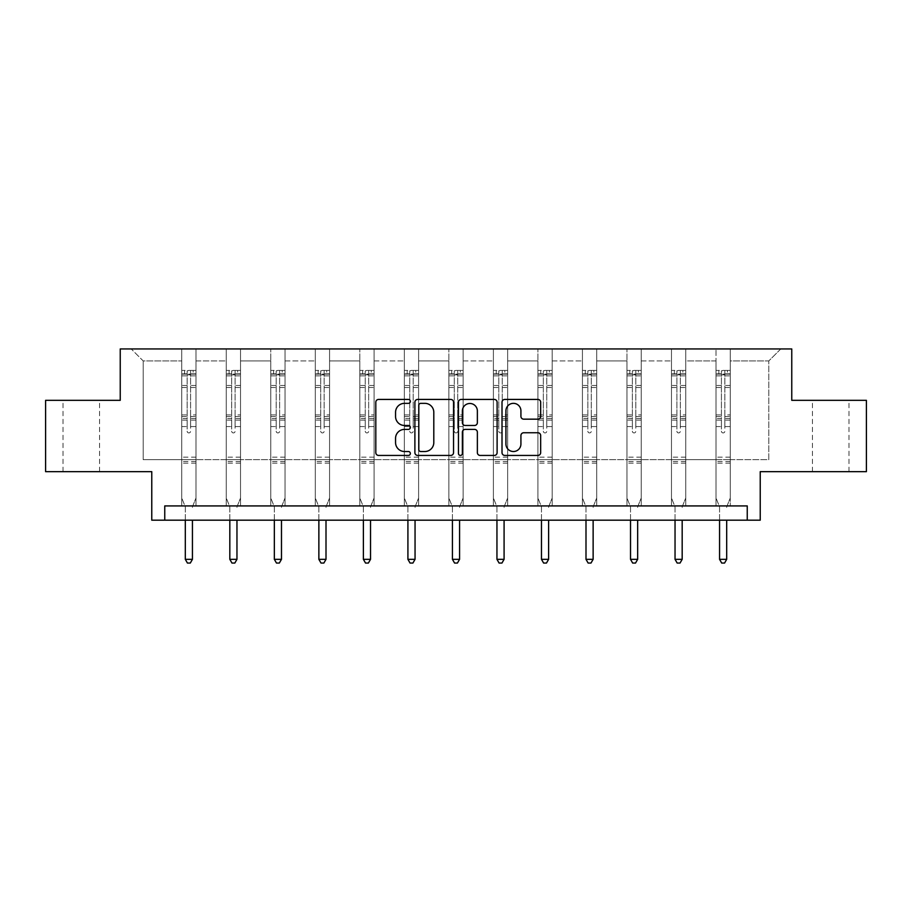 <?xml version="1.0" encoding="UTF-8"?>
<svg xmlns="http://www.w3.org/2000/svg" width="912" height="912" viewBox="0 0 912 912"><rect width="100%" height="100%" fill="white"/><g stroke="black" fill="none" stroke-linecap="round" stroke-linejoin="round"><path stroke-width="0.68" stroke-dasharray="4.56 3.42" d="M410.343 401.383A1.961 1.961 0 0 0 408.382 399.422L378.617 399.422A2.804 2.804 0 0 0 375.812 402.215L375.812 452.648A2.804 2.804 0 0 0 378.617 455.441L408.382 455.441A1.961 1.961 0 0 0 410.343 453.481A1.961 1.961 0 0 0 408.382 451.52L404.529 451.52A8.96 8.96 0 0 1 395.557 442.559L395.557 438.353A8.96 8.96 0 0 1 404.529 429.392L408.382 429.392A1.961 1.961 0 0 0 410.343 427.432A1.961 1.961 0 0 0 408.382 425.471L404.529 425.471A8.96 8.96 0 0 1 395.557 416.51L395.557 412.304A8.96 8.96 0 0 1 404.529 403.343L408.382 403.343A1.961 1.961 0 0 0 410.343 401.383M830.729 400.322L812.455 400.322L830.729 400.322M830.729 471.664L812.455 471.664L830.729 471.664M81.271 400.322L99.545 400.322L81.271 400.322M81.271 471.664L99.545 471.664L81.271 471.664M747.247 520.182L747.247 505.921L747.247 520.182L760.232 520.182L760.232 471.664L866.4 471.664L866.4 400.322L791.764 400.322L791.764 348.943L120.236 348.943L120.236 400.322L45.6 400.322L45.6 471.664L151.768 471.664L151.768 520.182L164.753 520.182L164.753 505.921L747.247 505.921L164.753 505.921L747.247 505.921L747.247 520.182L164.753 520.182L164.753 505.921L164.753 520.182M730.261 459.682L730.261 360.935L768.793 360.935L780.786 348.943L730.261 348.943L780.786 348.943L768.793 360.935L730.261 360.935L730.261 348.943L730.261 505.921L716 505.921L730.261 505.921L716 505.921L730.261 505.921L730.261 348.943L685.744 348.943L730.261 348.943L730.261 459.682L768.793 459.682L768.793 360.935L768.793 459.682L730.261 459.682L730.261 505.921L730.261 459.682L685.744 459.682L716 459.682L716 360.935L716 459.682L730.261 459.682M671.471 348.943L685.744 348.943L685.744 505.921L671.471 505.921L685.744 505.921L671.471 505.921L685.744 505.921L685.744 348.943L641.227 348.943L671.471 348.943L671.471 505.921L671.471 348.943L671.471 459.682L641.227 459.682L671.471 459.682L671.471 360.935L641.227 360.935L641.227 459.682L641.227 348.943L641.227 505.921L626.954 505.921L641.227 505.921L626.954 505.921L641.227 505.921L641.227 348.943L596.699 348.943L641.227 348.943L641.227 360.935L671.471 360.935L671.471 348.943M582.426 348.943L596.699 348.943L596.699 505.921L582.426 505.921L596.699 505.921L582.426 505.921L596.699 505.921L596.699 348.943L552.182 348.943L582.426 348.943L582.426 505.921L582.426 348.943L582.426 459.682L552.182 459.682L582.426 459.682L582.426 360.935L552.182 360.935L552.182 459.682L552.182 348.943L552.182 505.921L537.909 505.921L552.182 505.921L537.909 505.921L552.182 505.921L552.182 348.943L507.653 348.943L552.182 348.943L552.182 360.935L582.426 360.935L582.426 348.943M493.392 348.943L507.653 348.943L507.653 505.921L493.392 505.921L507.653 505.921L493.392 505.921L507.653 505.921L507.653 348.943L463.136 348.943L493.392 348.943L493.392 505.921L493.392 348.943L493.392 459.682L463.136 459.682L493.392 459.682L493.392 360.935L463.136 360.935L463.136 459.682L463.136 348.943L463.136 505.921L448.864 505.921L463.136 505.921L448.864 505.921L463.136 505.921L463.136 348.943L418.608 348.943L463.136 348.943L463.136 360.935L493.392 360.935L493.392 348.943M404.347 348.943L418.608 348.943L418.608 505.921L404.347 505.921L418.608 505.921L404.347 505.921L418.608 505.921L418.608 348.943L374.091 348.943L404.347 348.943L404.347 505.921L404.347 348.943L404.347 459.682L374.091 459.682L404.347 459.682L404.347 360.935L374.091 360.935L374.091 459.682L374.091 348.943L374.091 505.921L359.818 505.921L374.091 505.921L359.818 505.921L374.091 505.921L374.091 348.943L329.574 348.943L374.091 348.943L374.091 360.935L404.347 360.935L404.347 348.943M315.301 348.943L329.574 348.943L329.574 505.921L315.301 505.921L329.574 505.921L315.301 505.921L329.574 505.921L329.574 348.943L285.046 348.943L315.301 348.943L315.301 505.921L315.301 348.943L315.301 459.682L285.046 459.682L315.301 459.682L315.301 360.935L285.046 360.935L285.046 459.682L285.046 348.943L285.046 505.921L270.773 505.921L285.046 505.921L270.773 505.921L285.046 505.921L285.046 348.943L240.529 348.943L285.046 348.943L285.046 360.935L315.301 360.935L315.301 348.943M226.256 348.943L240.529 348.943L240.529 505.921L226.256 505.921L240.529 505.921L226.256 505.921L240.529 505.921L240.529 348.943L196 348.943L226.256 348.943L226.256 505.921L226.256 348.943L226.256 459.682L196 459.682L226.256 459.682L226.256 360.935L196 360.935L196 459.682L196 348.943L196 505.921L181.739 505.921L196 505.921L181.739 505.921L196 505.921L196 348.943L131.214 348.943L196 348.943L196 360.935L226.256 360.935L226.256 348.943M716 360.935L685.744 360.935L685.744 459.682L685.744 348.943L685.744 360.935L716 360.935L716 348.943L716 505.921L716 360.935M626.954 360.935L626.954 459.682L596.699 459.682L626.954 459.682L626.954 360.935L596.699 360.935L596.699 459.682L596.699 348.943L596.699 360.935L626.954 360.935L626.954 348.943L626.954 505.921L626.954 360.935M537.909 360.935L537.909 459.682L507.653 459.682L537.909 459.682L537.909 360.935L507.653 360.935L507.653 459.682L507.653 348.943L507.653 360.935L537.909 360.935L537.909 348.943L537.909 505.921L537.909 360.935M448.864 360.935L448.864 459.682L418.608 459.682L448.864 459.682L448.864 360.935L418.608 360.935L418.608 459.682L418.608 348.943L418.608 360.935L448.864 360.935L448.864 348.943L448.864 505.921L448.864 360.935M359.818 360.935L359.818 459.682L329.574 459.682L359.818 459.682L359.818 360.935L329.574 360.935L329.574 459.682L329.574 348.943L329.574 360.935L359.818 360.935L359.818 348.943L359.818 505.921L359.818 360.935M270.773 360.935L270.773 459.682L240.529 459.682L270.773 459.682L270.773 360.935L240.529 360.935L240.529 459.682L240.529 348.943L240.529 360.935L270.773 360.935L270.773 348.943L270.773 505.921L270.773 360.935M181.739 360.935L181.739 459.682L143.207 459.682L143.207 360.935L181.739 360.935L143.207 360.935L131.214 348.943L143.207 360.935L143.207 459.682L181.739 459.682L181.739 348.943L181.739 505.921L181.739 360.935M671.471 459.682L685.744 459.682L685.744 505.921L685.744 459.682L671.471 459.682L671.471 505.921L671.471 459.682M626.954 459.682L641.227 459.682L641.227 505.921L641.227 459.682L626.954 459.682L626.954 505.921L626.954 459.682M582.426 459.682L596.699 459.682L596.699 505.921L596.699 459.682L582.426 459.682L582.426 505.921L582.426 459.682M537.909 459.682L552.182 459.682L552.182 505.921L552.182 459.682L537.909 459.682L537.909 505.921L537.909 459.682M493.392 459.682L507.653 459.682L507.653 505.921L507.653 459.682L493.392 459.682L493.392 505.921L493.392 459.682M448.864 459.682L463.136 459.682L463.136 505.921L463.136 459.682L448.864 459.682L448.864 505.921L448.864 459.682M404.347 459.682L418.608 459.682L418.608 505.921L418.608 459.682L404.347 459.682L404.347 505.921L404.347 459.682M359.818 459.682L374.091 459.682L374.091 505.921L374.091 459.682L359.818 459.682L359.818 505.921L359.818 459.682M315.301 459.682L329.574 459.682L329.574 505.921L329.574 459.682L315.301 459.682L315.301 505.921L315.301 459.682M270.773 459.682L285.046 459.682L285.046 505.921L285.046 459.682L270.773 459.682L270.773 505.921L270.773 459.682M226.256 459.682L240.529 459.682L240.529 505.921L240.529 459.682L226.256 459.682L226.256 505.921L226.256 459.682M181.739 459.682L196 459.682L196 505.921L196 459.682L181.739 459.682L181.739 505.921L181.739 459.682M716 459.682L716 505.921L716 459.682M453.549 452.648L453.549 402.215A2.804 2.804 0 0 0 450.745 399.422L417.696 399.422A2.804 2.804 0 0 0 414.892 402.215L414.892 452.648A2.804 2.804 0 0 0 417.696 455.441L450.745 455.441A2.804 2.804 0 0 0 453.549 452.648M420.774 403.343A1.961 1.961 0 0 0 418.813 405.304L418.813 449.559A1.961 1.961 0 0 0 420.774 451.52L424.832 451.52A8.96 8.96 0 0 0 433.804 442.559L433.804 412.304A8.96 8.96 0 0 0 424.832 403.343L420.774 403.343M461.255 399.422L494.304 399.422A2.804 2.804 0 0 1 497.108 402.215L497.108 452.648A2.804 2.804 0 0 1 494.304 455.441L480.157 455.441A2.804 2.804 0 0 1 477.364 452.648L477.364 432.197A2.804 2.804 0 0 0 474.559 429.392L465.177 429.392A2.804 2.804 0 0 0 462.373 432.197L462.373 453.481A1.961 1.961 0 0 1 460.412 455.441A1.961 1.961 0 0 1 458.451 453.481L458.451 402.215A2.804 2.804 0 0 1 461.255 399.422M477.364 410.97A7.49 7.49 0 0 0 469.862 403.48A7.49 7.49 0 0 0 462.373 410.97L462.373 422.666A2.804 2.804 0 0 0 465.177 425.471L474.559 425.471A2.804 2.804 0 0 0 477.364 422.666L477.364 410.97M523.727 419.167L537.875 419.167A2.804 2.804 0 0 0 540.668 416.362L540.668 402.215A2.804 2.804 0 0 0 537.875 399.422L504.815 399.422A2.804 2.804 0 0 0 502.01 402.215L502.01 452.648A2.804 2.804 0 0 0 504.815 455.441L537.875 455.441A2.804 2.804 0 0 0 540.668 452.648L540.668 435.56A2.804 2.804 0 0 0 537.875 432.755L523.727 432.755A2.804 2.804 0 0 0 520.923 435.56L520.923 444.03A7.49 7.49 0 0 1 513.433 451.52A7.49 7.49 0 0 1 505.932 444.03L505.932 410.833A7.49 7.49 0 0 1 513.433 403.343A7.49 7.49 0 0 1 520.923 410.833L520.923 416.362A2.804 2.804 0 0 0 523.727 419.167M187.154 431.194A1.71 1.71 149.4 0 0 188.864 432.915A1.71 1.71 -30.6 0 1 187.154 431.194L187.154 426.577L187.154 431.194M195.932 370.409L193.15 370.409L193.15 374.125L196 374.125L196 370.409L181.739 370.409L181.739 497.986L181.739 426.577L187.154 426.577L187.154 418.494L181.739 418.494M181.739 370.409L181.739 426.577L187.154 426.577L187.154 374.866L190.585 374.866L190.585 414.914L196 414.914L196 497.986L196 426.577L190.585 426.577L190.585 431.194A1.71 1.71 -30.6 0 1 188.864 432.915A1.71 1.71 149.4 0 0 190.585 431.194L190.585 414.914M196 374.125L196 414.914M196 370.409L196 426.577L190.585 426.577L190.585 370.762L187.154 370.762L187.154 418.494M193.15 370.409L181.807 370.409M193.15 374.125L184.589 374.125L184.589 370.409M181.739 374.125L195.932 374.125M181.807 374.125L184.589 374.125M192.637 506.331L196 497.986L192.637 506.331A2.85 2.85 -30.6 0 0 192.432 507.403A2.85 2.85 -30.6 0 1 192.637 506.331M185.307 520.182L185.307 507.403A2.85 2.85 -30.6 0 0 185.09 506.331L181.739 497.986L185.09 506.331A2.85 2.85 -30.6 0 1 185.307 507.403L185.307 559.341L192.432 559.341L192.432 520.182M196 463.159L181.739 463.159M185.307 559.341L187.439 563.057L190.3 563.057L192.432 559.341M187.154 374.866L187.154 370.762M190.585 374.866L190.585 370.762M231.682 431.194A1.71 1.71 149.4 0 0 233.392 432.915A1.71 1.71 -30.6 0 1 231.682 431.194L231.682 426.577L231.682 431.194M240.449 370.409L237.667 370.409L237.667 374.125L240.529 374.125L240.529 370.409L226.256 370.409L226.256 497.986L226.256 426.577L231.682 426.577L231.682 418.494L226.256 418.494M226.256 370.409L226.256 426.577L231.682 426.577L231.682 374.866L235.102 374.866L235.102 414.914L240.529 414.914L240.529 497.986L240.529 426.577L235.102 426.577L235.102 431.194A1.71 1.71 -30.6 0 1 233.392 432.915A1.71 1.71 149.4 0 0 235.102 431.194L235.102 414.914M240.529 374.125L240.529 414.914M240.529 370.409L240.529 426.577L235.102 426.577L235.102 370.762L231.682 370.762L231.682 418.494M237.667 370.409L226.324 370.409M237.667 374.125L229.106 374.125L229.106 370.409M226.256 374.125L240.449 374.125M226.324 374.125L229.106 374.125M237.166 506.331L240.529 497.986L237.166 506.331A2.85 2.85 -30.6 0 0 236.96 507.403A2.85 2.85 -30.6 0 1 237.166 506.331M229.824 520.182L229.824 507.403A2.85 2.85 -30.6 0 0 229.619 506.331L226.256 497.986L229.619 506.331A2.85 2.85 -30.6 0 1 229.824 507.403L229.824 559.341L236.96 559.341L236.96 520.182M240.529 463.159L226.256 463.159M229.824 559.341L231.967 563.057L234.817 563.057L236.96 559.341M231.682 374.866L231.682 370.762M235.102 374.866L235.102 370.762M276.199 431.194A1.71 1.71 149.4 0 0 277.909 432.915A1.71 1.71 -30.6 0 1 276.199 431.194L276.199 426.577L276.199 431.194M284.977 370.409L282.196 370.409L282.196 374.125L285.046 374.125L285.046 370.409L270.773 370.409L270.773 497.986L270.773 426.577L276.199 426.577L276.199 418.494L270.773 418.494M270.773 370.409L270.773 426.577L276.199 426.577L276.199 374.866L279.631 374.866L279.631 414.914L285.046 414.914L285.046 497.986L285.046 426.577L279.631 426.577L279.631 431.194A1.71 1.71 -30.6 0 1 277.909 432.915A1.71 1.71 149.4 0 0 279.631 431.194L279.631 414.914M285.046 374.125L285.046 414.914M285.046 370.409L285.046 426.577L279.631 426.577L279.631 370.762L276.199 370.762L276.199 418.494M282.196 370.409L270.853 370.409M282.196 374.125L273.634 374.125L273.634 370.409M270.773 374.125L284.977 374.125M270.853 374.125L273.634 374.125M281.683 506.331L285.046 497.986L281.683 506.331A2.85 2.85 -30.6 0 0 281.477 507.403A2.85 2.85 -30.6 0 1 281.683 506.331M274.341 520.182L274.341 507.403A2.85 2.85 -30.6 0 0 274.136 506.331L270.773 497.986L274.136 506.331A2.85 2.85 -30.6 0 1 274.341 507.403L274.341 559.341L281.477 559.341L281.477 520.182M285.046 463.159L270.773 463.159M274.341 559.341L276.484 563.057L279.334 563.057L281.477 559.341M276.199 374.866L276.199 370.762M279.631 374.866L279.631 370.762M320.728 431.194A1.71 1.71 149.4 0 0 322.438 432.915A1.71 1.71 -30.6 0 1 320.728 431.194L320.728 426.577L320.728 431.194M329.494 370.409L326.713 370.409L326.713 374.125L329.574 374.125L329.574 370.409L315.301 370.409L315.301 497.986L315.301 426.577L320.728 426.577L320.728 418.494L315.301 418.494M315.301 370.409L315.301 426.577L320.728 426.577L320.728 374.866L324.148 374.866L324.148 414.914L329.574 414.914L329.574 497.986L329.574 426.577L324.148 426.577L324.148 431.194A1.71 1.71 -30.6 0 1 322.438 432.915A1.71 1.71 149.4 0 0 324.148 431.194L324.148 414.914M329.574 374.125L329.574 414.914M329.574 370.409L329.574 426.577L324.148 426.577L324.148 370.762L320.728 370.762L320.728 418.494M326.713 370.409L315.37 370.409M326.713 374.125L318.151 374.125L318.151 370.409M315.301 374.125L329.494 374.125M315.37 374.125L318.151 374.125M326.211 506.331L329.574 497.986L326.211 506.331A2.85 2.85 -30.6 0 0 326.006 507.403A2.85 2.85 -30.6 0 1 326.211 506.331M318.869 520.182L318.869 507.403A2.85 2.85 -30.6 0 0 318.664 506.331L315.301 497.986L318.664 506.331A2.85 2.85 -30.6 0 1 318.869 507.403L318.869 559.341L326.006 559.341L326.006 520.182M329.574 463.159L315.301 463.159M318.869 559.341L321.013 563.057L323.863 563.057L326.006 559.341M320.728 374.866L320.728 370.762M324.148 374.866L324.148 370.762M365.245 431.194A1.71 1.71 149.4 0 0 366.955 432.915A1.71 1.71 -30.6 0 1 365.245 431.194L365.245 426.577L365.245 431.194M374.023 370.409L371.241 370.409L371.241 374.125L374.091 374.125L374.091 370.409L359.818 370.409L359.818 497.986L359.818 426.577L365.245 426.577L365.245 418.494L359.818 418.494M359.818 370.409L359.818 426.577L365.245 426.577L365.245 374.866L368.665 374.866L368.665 414.914L374.091 414.914L374.091 497.986L374.091 426.577L368.665 426.577L368.665 431.194A1.71 1.71 -30.6 0 1 366.955 432.915A1.71 1.71 149.4 0 0 368.665 431.194L368.665 414.914M374.091 374.125L374.091 414.914M374.091 370.409L374.091 426.577L368.665 426.577L368.665 370.762L365.245 370.762L365.245 418.494M371.241 370.409L359.898 370.409M371.241 374.125L362.68 374.125L362.68 370.409M359.818 374.125L374.023 374.125M359.898 374.125L362.68 374.125M370.728 506.331L374.091 497.986L370.728 506.331A2.85 2.85 -30.6 0 0 370.523 507.403A2.85 2.85 -30.6 0 1 370.728 506.331M363.386 520.182L363.386 507.403A2.85 2.85 -30.6 0 0 363.181 506.331L359.818 497.986L363.181 506.331A2.85 2.85 -30.6 0 1 363.386 507.403L363.386 559.341L370.523 559.341L370.523 520.182M374.091 463.159L359.818 463.159M363.386 559.341L365.53 563.057L368.38 563.057L370.523 559.341M365.245 374.866L365.245 370.762M368.665 374.866L368.665 370.762M409.762 431.194A1.71 1.71 149.4 0 0 411.483 432.915A1.71 1.71 -30.6 0 1 409.762 431.194L409.762 426.577L409.762 431.194M418.54 370.409L415.758 370.409L415.758 374.125L418.608 374.125L418.608 370.409L404.347 370.409L404.347 497.986L404.347 426.577L409.762 426.577L409.762 418.494L404.347 418.494M404.347 370.409L404.347 426.577L409.762 426.577L409.762 374.866L413.193 374.866L413.193 414.914L418.608 414.914L418.608 497.986L418.608 426.577L413.193 426.577L413.193 431.194A1.71 1.71 -30.6 0 1 411.483 432.915A1.71 1.71 149.4 0 0 413.193 431.194L413.193 414.914M418.608 374.125L418.608 414.914M418.608 370.409L418.608 426.577L413.193 426.577L413.193 370.762L409.762 370.762L409.762 418.494M415.758 370.409L404.415 370.409M415.758 374.125L407.197 374.125L407.197 370.409M404.347 374.125L418.54 374.125M404.415 374.125L407.197 374.125M415.256 506.331L418.608 497.986L415.256 506.331A2.85 2.85 -30.6 0 0 415.051 507.403A2.85 2.85 -30.6 0 1 415.256 506.331M407.915 520.182L407.915 507.403A2.85 2.85 -30.6 0 0 407.71 506.331L404.347 497.986L407.71 506.331A2.85 2.85 -30.6 0 1 407.915 507.403L407.915 559.341L415.051 559.341L415.051 520.182M418.608 463.159L404.347 463.159M407.915 559.341L410.047 563.057L412.908 563.057L415.051 559.341M409.762 374.866L409.762 370.762M413.193 374.866L413.193 370.762M454.29 431.194A1.71 1.71 149.4 0 0 456 432.915A1.71 1.71 -30.6 0 1 454.29 431.194L454.29 426.577L454.29 431.194M463.068 370.409L460.286 370.409L460.286 374.125L463.136 374.125L463.136 370.409L448.864 370.409L448.864 497.986L448.864 426.577L454.29 426.577L454.29 418.494L448.864 418.494M448.864 370.409L448.864 426.577L454.29 426.577L454.29 374.866L457.71 374.866L457.71 414.914L463.136 414.914L463.136 497.986L463.136 426.577L457.71 426.577L457.71 431.194A1.71 1.71 -30.6 0 1 456 432.915A1.71 1.71 149.4 0 0 457.71 431.194L457.71 414.914M463.136 374.125L463.136 414.914M463.136 370.409L463.136 426.577L457.71 426.577L457.71 370.762L454.29 370.762L454.29 418.494M460.286 370.409L448.932 370.409M460.286 374.125L451.714 374.125L451.714 370.409M448.864 374.125L463.068 374.125M448.932 374.125L451.714 374.125M459.773 506.331L463.136 497.986L459.773 506.331A2.85 2.85 -30.6 0 0 459.568 507.403A2.85 2.85 -30.6 0 1 459.773 506.331M452.432 520.182L452.432 507.403A2.85 2.85 -30.6 0 0 452.227 506.331L448.864 497.986L452.227 506.331A2.85 2.85 -30.6 0 1 452.432 507.403L452.432 559.341L459.568 559.341L459.568 520.182M463.136 463.159L448.864 463.159M452.432 559.341L454.575 563.057L457.425 563.057L459.568 559.341M454.29 374.866L454.29 370.762M457.71 374.866L457.71 370.762M498.807 431.194A1.71 1.71 149.4 0 0 500.517 432.915A1.71 1.71 -30.6 0 1 498.807 431.194L498.807 426.577L498.807 431.194M507.585 370.409L504.803 370.409L504.803 374.125L507.653 374.125L507.653 370.409L493.392 370.409L493.392 497.986L493.392 426.577L498.807 426.577L498.807 418.494L493.392 418.494M493.392 370.409L493.392 426.577L498.807 426.577L498.807 374.866L502.238 374.866L502.238 414.914L507.653 414.914L507.653 497.986L507.653 426.577L502.238 426.577L502.238 431.194A1.71 1.71 -30.6 0 1 500.517 432.915A1.71 1.71 149.4 0 0 502.238 431.194L502.238 414.914M507.653 374.125L507.653 414.914M507.653 370.409L507.653 426.577L502.238 426.577L502.238 370.762L498.807 370.762L498.807 418.494M504.803 370.409L493.46 370.409M504.803 374.125L496.242 374.125L496.242 370.409M493.392 374.125L507.585 374.125M493.46 374.125L496.242 374.125M504.29 506.331L507.653 497.986L504.29 506.331A2.85 2.85 -30.6 0 0 504.085 507.403A2.85 2.85 -30.6 0 1 504.29 506.331M496.949 520.182L496.949 507.403A2.85 2.85 -30.6 0 0 496.744 506.331L493.392 497.986L496.744 506.331A2.85 2.85 -30.6 0 1 496.949 507.403L496.949 559.341L504.085 559.341L504.085 520.182M507.653 463.159L493.392 463.159M496.949 559.341L499.092 563.057L501.953 563.057L504.085 559.341M498.807 374.866L498.807 370.762M502.238 374.866L502.238 370.762M543.335 431.194A1.71 1.71 149.4 0 0 545.045 432.915A1.71 1.71 -30.6 0 1 543.335 431.194L543.335 426.577L543.335 431.194M552.102 370.409L549.32 370.409L549.32 374.125L552.182 374.125L552.182 370.409L537.909 370.409L537.909 497.986L537.909 426.577L543.335 426.577L543.335 418.494L537.909 418.494M537.909 370.409L537.909 426.577L543.335 426.577L543.335 374.866L546.755 374.866L546.755 414.914L552.182 414.914L552.182 497.986L552.182 426.577L546.755 426.577L546.755 431.194A1.71 1.71 -30.6 0 1 545.045 432.915A1.71 1.71 149.4 0 0 546.755 431.194L546.755 414.914M552.182 374.125L552.182 414.914M552.182 370.409L552.182 426.577L546.755 426.577L546.755 370.762L543.335 370.762L543.335 418.494M549.32 370.409L537.977 370.409M549.32 374.125L540.759 374.125L540.759 370.409M537.909 374.125L552.102 374.125M537.977 374.125L540.759 374.125M548.819 506.331L552.182 497.986L548.819 506.331A2.85 2.85 -30.6 0 0 548.614 507.403A2.85 2.85 -30.6 0 1 548.819 506.331M541.477 520.182L541.477 507.403A2.85 2.85 -30.6 0 0 541.272 506.331L537.909 497.986L541.272 506.331A2.85 2.85 -30.6 0 1 541.477 507.403L541.477 559.341L548.614 559.341L548.614 520.182M552.182 463.159L537.909 463.159M541.477 559.341L543.62 563.057L546.47 563.057L548.614 559.341M543.335 374.866L543.335 370.762M546.755 374.866L546.755 370.762M587.852 431.194A1.71 1.71 149.4 0 0 589.562 432.915A1.71 1.71 -30.6 0 1 587.852 431.194L587.852 426.577L587.852 431.194M596.63 370.409L593.849 370.409L593.849 374.125L596.699 374.125L596.699 370.409L582.426 370.409L582.426 497.986L582.426 426.577L587.852 426.577L587.852 418.494L582.426 418.494M582.426 370.409L582.426 426.577L587.852 426.577L587.852 374.866L591.272 374.866L591.272 414.914L596.699 414.914L596.699 497.986L596.699 426.577L591.272 426.577L591.272 431.194A1.71 1.71 -30.6 0 1 589.562 432.915A1.71 1.71 149.4 0 0 591.272 431.194L591.272 414.914M596.699 374.125L596.699 414.914M596.699 370.409L596.699 426.577L591.272 426.577L591.272 370.762L587.852 370.762L587.852 418.494M593.849 370.409L582.506 370.409M593.849 374.125L585.287 374.125L585.287 370.409M582.426 374.125L596.63 374.125M582.506 374.125L585.287 374.125M593.336 506.331L596.699 497.986L593.336 506.331A2.85 2.85 -30.6 0 0 593.131 507.403A2.85 2.85 -30.6 0 1 593.336 506.331M585.994 520.182L585.994 507.403A2.85 2.85 -30.6 0 0 585.789 506.331L582.426 497.986L585.789 506.331A2.85 2.85 -30.6 0 1 585.994 507.403L585.994 559.341L593.131 559.341L593.131 520.182M596.699 463.159L582.426 463.159M585.994 559.341L588.137 563.057L590.987 563.057L593.131 559.341M587.852 374.866L587.852 370.762M591.272 374.866L591.272 370.762M632.369 431.194A1.71 1.71 149.4 0 0 634.091 432.915A1.71 1.71 -30.6 0 1 632.369 431.194L632.369 426.577L632.369 431.194M641.147 370.409L638.366 370.409L638.366 374.125L641.227 374.125L641.227 370.409L626.954 370.409L626.954 497.986L626.954 426.577L632.369 426.577L632.369 418.494L626.954 418.494M626.954 370.409L626.954 426.577L632.369 426.577L632.369 374.866L635.801 374.866L635.801 414.914L641.227 414.914L641.227 497.986L641.227 426.577L635.801 426.577L635.801 431.194A1.71 1.71 -30.6 0 1 634.091 432.915A1.71 1.71 149.4 0 0 635.801 431.194L635.801 414.914M641.227 374.125L641.227 414.914M641.227 370.409L641.227 426.577L635.801 426.577L635.801 370.762L632.369 370.762L632.369 418.494M638.366 370.409L627.023 370.409M638.366 374.125L629.804 374.125L629.804 370.409M626.954 374.125L641.147 374.125M627.023 374.125L629.804 374.125M637.864 506.331L641.227 497.986L637.864 506.331A2.85 2.85 -30.6 0 0 637.659 507.403A2.85 2.85 -30.6 0 1 637.864 506.331M630.523 520.182L630.523 507.403A2.85 2.85 -30.6 0 0 630.317 506.331L626.954 497.986L630.317 506.331A2.85 2.85 -30.6 0 1 630.523 507.403L630.523 559.341L637.659 559.341L637.659 520.182M641.227 463.159L626.954 463.159M630.523 559.341L632.666 563.057L635.516 563.057L637.659 559.341M632.369 374.866L632.369 370.762M635.801 374.866L635.801 370.762M676.898 431.194A1.71 1.71 149.4 0 0 678.608 432.915A1.71 1.71 -30.6 0 1 676.898 431.194L676.898 426.577L676.898 431.194M685.676 370.409L682.894 370.409L682.894 374.125L685.744 374.125L685.744 370.409L671.471 370.409L671.471 497.986L671.471 426.577L676.898 426.577L676.898 418.494L671.471 418.494M671.471 370.409L671.471 426.577L676.898 426.577L676.898 374.866L680.318 374.866L680.318 414.914L685.744 414.914L685.744 497.986L685.744 426.577L680.318 426.577L680.318 431.194A1.71 1.71 -30.6 0 1 678.608 432.915A1.71 1.71 149.4 0 0 680.318 431.194L680.318 414.914M685.744 374.125L685.744 414.914M685.744 370.409L685.744 426.577L680.318 426.577L680.318 370.762L676.898 370.762L676.898 418.494M682.894 370.409L671.551 370.409M682.894 374.125L674.333 374.125L674.333 370.409M671.471 374.125L685.676 374.125M671.551 374.125L674.333 374.125M682.381 506.331L685.744 497.986L682.381 506.331A2.85 2.85 -30.6 0 0 682.176 507.403A2.85 2.85 -30.6 0 1 682.381 506.331M675.04 520.182L675.04 507.403A2.85 2.85 -30.6 0 0 674.834 506.331L671.471 497.986L674.834 506.331A2.85 2.85 -30.6 0 1 675.04 507.403L675.04 559.341L682.176 559.341L682.176 520.182M685.744 463.159L671.471 463.159M675.04 559.341L677.183 563.057L680.033 563.057L682.176 559.341M676.898 374.866L676.898 370.762M680.318 374.866L680.318 370.762M721.415 431.194A1.71 1.71 149.4 0 0 723.136 432.915A1.71 1.71 -30.6 0 1 721.415 431.194L721.415 426.577L721.415 431.194M730.193 370.409L727.411 370.409L727.411 374.125L730.261 374.125L730.261 370.409L716 370.409L716 497.986L716 426.577L721.415 426.577L721.415 418.494L716 418.494M716 370.409L716 426.577L721.415 426.577L721.415 374.866L724.846 374.866L724.846 414.914L730.261 414.914L730.261 497.986L730.261 426.577L724.846 426.577L724.846 431.194A1.71 1.71 -30.6 0 1 723.136 432.915A1.71 1.71 149.4 0 0 724.846 431.194L724.846 414.914M730.261 374.125L730.261 414.914M730.261 370.409L730.261 426.577L724.846 426.577L724.846 370.762L721.415 370.762L721.415 418.494M727.411 370.409L716.068 370.409M727.411 374.125L718.85 374.125L718.85 370.409M716 374.125L730.193 374.125M716.068 374.125L718.85 374.125M726.91 506.331L730.261 497.986L726.91 506.331A2.85 2.85 -30.6 0 0 726.693 507.403A2.85 2.85 -30.6 0 1 726.91 506.331M719.568 520.182L719.568 507.403A2.85 2.85 -30.6 0 0 719.363 506.331L716 497.986L719.363 506.331A2.85 2.85 -30.6 0 1 719.568 507.403L719.568 559.341L726.693 559.341L726.693 520.182M730.261 463.159L716 463.159M719.568 559.341L721.7 563.057L724.561 563.057L726.693 559.341M721.415 374.866L721.415 370.762M724.846 374.866L724.846 370.762M187.154 385.48L181.739 385.48M181.739 387.52L187.154 387.52M181.739 414.914L187.154 414.914M196 457.174L181.739 457.174M187.154 420.113L181.739 420.113M196 420.113L190.585 420.113M181.739 416.533L187.154 416.533M190.585 416.533L196 416.533M196 418.494L190.585 418.494M196 385.48L190.585 385.48M190.585 387.52L196 387.52M187.154 373.829L181.739 373.829M181.739 375.858L187.154 375.858M196 373.829L190.585 373.829M190.585 375.858L196 375.858M196 461.552L181.739 461.552M231.682 385.48L226.256 385.48M226.256 387.52L231.682 387.52M226.256 414.914L231.682 414.914M240.529 457.174L226.256 457.174M231.682 420.113L226.256 420.113M240.529 420.113L235.102 420.113M226.256 416.533L231.682 416.533M235.102 416.533L240.529 416.533M240.529 418.494L235.102 418.494M240.529 385.48L235.102 385.48M235.102 387.52L240.529 387.52M231.682 373.829L226.256 373.829M226.256 375.858L231.682 375.858M240.529 373.829L235.102 373.829M235.102 375.858L240.529 375.858M240.529 461.552L226.256 461.552M276.199 385.48L270.773 385.48M270.773 387.52L276.199 387.52M270.773 414.914L276.199 414.914M285.046 457.174L270.773 457.174M276.199 420.113L270.773 420.113M285.046 420.113L279.631 420.113M270.773 416.533L276.199 416.533M279.631 416.533L285.046 416.533M285.046 418.494L279.631 418.494M285.046 385.48L279.631 385.48M279.631 387.52L285.046 387.52M276.199 373.829L270.773 373.829M270.773 375.858L276.199 375.858M285.046 373.829L279.631 373.829M279.631 375.858L285.046 375.858M285.046 461.552L270.773 461.552M320.728 385.48L315.301 385.48M315.301 387.52L320.728 387.52M315.301 414.914L320.728 414.914M329.574 457.174L315.301 457.174M320.728 420.113L315.301 420.113M329.574 420.113L324.148 420.113M315.301 416.533L320.728 416.533M324.148 416.533L329.574 416.533M329.574 418.494L324.148 418.494M329.574 385.48L324.148 385.48M324.148 387.52L329.574 387.52M320.728 373.829L315.301 373.829M315.301 375.858L320.728 375.858M329.574 373.829L324.148 373.829M324.148 375.858L329.574 375.858M329.574 461.552L315.301 461.552M365.245 385.48L359.818 385.48M359.818 387.52L365.245 387.52M359.818 414.914L365.245 414.914M374.091 457.174L359.818 457.174M365.245 420.113L359.818 420.113M374.091 420.113L368.665 420.113M359.818 416.533L365.245 416.533M368.665 416.533L374.091 416.533M374.091 418.494L368.665 418.494M374.091 385.48L368.665 385.48M368.665 387.52L374.091 387.52M365.245 373.829L359.818 373.829M359.818 375.858L365.245 375.858M374.091 373.829L368.665 373.829M368.665 375.858L374.091 375.858M374.091 461.552L359.818 461.552M409.762 385.48L404.347 385.48M404.347 387.52L409.762 387.52M404.347 414.914L409.762 414.914M418.608 457.174L404.347 457.174M409.762 420.113L404.347 420.113M418.608 420.113L413.193 420.113M404.347 416.533L409.762 416.533M413.193 416.533L418.608 416.533M418.608 418.494L413.193 418.494M418.608 385.48L413.193 385.48M413.193 387.52L418.608 387.52M409.762 373.829L404.347 373.829M404.347 375.858L409.762 375.858M418.608 373.829L413.193 373.829M413.193 375.858L418.608 375.858M418.608 461.552L404.347 461.552M454.29 385.48L448.864 385.48M448.864 387.52L454.29 387.52M448.864 414.914L454.29 414.914M463.136 457.174L448.864 457.174M454.29 420.113L448.864 420.113M463.136 420.113L457.71 420.113M448.864 416.533L454.29 416.533M457.71 416.533L463.136 416.533M463.136 418.494L457.71 418.494M463.136 385.48L457.71 385.48M457.71 387.52L463.136 387.52M454.29 373.829L448.864 373.829M448.864 375.858L454.29 375.858M463.136 373.829L457.71 373.829M457.71 375.858L463.136 375.858M463.136 461.552L448.864 461.552M498.807 385.48L493.392 385.48M493.392 387.52L498.807 387.52M493.392 414.914L498.807 414.914M507.653 457.174L493.392 457.174M498.807 420.113L493.392 420.113M507.653 420.113L502.238 420.113M493.392 416.533L498.807 416.533M502.238 416.533L507.653 416.533M507.653 418.494L502.238 418.494M507.653 385.48L502.238 385.48M502.238 387.52L507.653 387.52M498.807 373.829L493.392 373.829M493.392 375.858L498.807 375.858M507.653 373.829L502.238 373.829M502.238 375.858L507.653 375.858M507.653 461.552L493.392 461.552M543.335 385.48L537.909 385.48M537.909 387.52L543.335 387.52M537.909 414.914L543.335 414.914M552.182 457.174L537.909 457.174M543.335 420.113L537.909 420.113M552.182 420.113L546.755 420.113M537.909 416.533L543.335 416.533M546.755 416.533L552.182 416.533M552.182 418.494L546.755 418.494M552.182 385.48L546.755 385.48M546.755 387.52L552.182 387.52M543.335 373.829L537.909 373.829M537.909 375.858L543.335 375.858M552.182 373.829L546.755 373.829M546.755 375.858L552.182 375.858M552.182 461.552L537.909 461.552M587.852 385.48L582.426 385.48M582.426 387.52L587.852 387.52M582.426 414.914L587.852 414.914M596.699 457.174L582.426 457.174M587.852 420.113L582.426 420.113M596.699 420.113L591.272 420.113M582.426 416.533L587.852 416.533M591.272 416.533L596.699 416.533M596.699 418.494L591.272 418.494M596.699 385.48L591.272 385.48M591.272 387.52L596.699 387.52M587.852 373.829L582.426 373.829M582.426 375.858L587.852 375.858M596.699 373.829L591.272 373.829M591.272 375.858L596.699 375.858M596.699 461.552L582.426 461.552M632.369 385.48L626.954 385.48M626.954 387.52L632.369 387.52M626.954 414.914L632.369 414.914M641.227 457.174L626.954 457.174M632.369 420.113L626.954 420.113M641.227 420.113L635.801 420.113M626.954 416.533L632.369 416.533M635.801 416.533L641.227 416.533M641.227 418.494L635.801 418.494M641.227 385.48L635.801 385.48M635.801 387.52L641.227 387.52M632.369 373.829L626.954 373.829M626.954 375.858L632.369 375.858M641.227 373.829L635.801 373.829M635.801 375.858L641.227 375.858M641.227 461.552L626.954 461.552M676.898 385.48L671.471 385.48M671.471 387.52L676.898 387.52M671.471 414.914L676.898 414.914M685.744 457.174L671.471 457.174M676.898 420.113L671.471 420.113M685.744 420.113L680.318 420.113M671.471 416.533L676.898 416.533M680.318 416.533L685.744 416.533M685.744 418.494L680.318 418.494M685.744 385.48L680.318 385.48M680.318 387.52L685.744 387.52M676.898 373.829L671.471 373.829M671.471 375.858L676.898 375.858M685.744 373.829L680.318 373.829M680.318 375.858L685.744 375.858M685.744 461.552L671.471 461.552M721.415 385.48L716 385.48M716 387.52L721.415 387.52M716 414.914L721.415 414.914M730.261 457.174L716 457.174M721.415 420.113L716 420.113M730.261 420.113L724.846 420.113M716 416.533L721.415 416.533M724.846 416.533L730.261 416.533M730.261 418.494L724.846 418.494M730.261 385.48L724.846 385.48M724.846 387.52L730.261 387.52M721.415 373.829L716 373.829M716 375.858L721.415 375.858M730.261 373.829L724.846 373.829M724.846 375.858L730.261 375.858M730.261 461.552L716 461.552M812.455 471.664L812.455 400.322M63.008 471.664L63.008 400.322M99.545 471.664L99.545 400.322M848.992 471.664L848.992 400.322"/><path stroke-width="1.37" d="M410.343 401.383A1.961 1.961 0 0 0 408.382 399.422L378.617 399.422A2.804 2.804 0 0 0 375.812 402.215L375.812 452.648A2.804 2.804 0 0 0 378.617 455.441L408.382 455.441A1.961 1.961 0 0 0 410.343 453.481A1.961 1.961 0 0 0 408.382 451.52L404.529 451.52A8.96 8.96 0 0 1 395.557 442.559L395.557 438.353A8.96 8.96 0 0 1 404.529 429.392L408.382 429.392A1.961 1.961 0 0 0 410.343 427.432A1.961 1.961 0 0 0 408.382 425.471L404.529 425.471A8.96 8.96 0 0 1 395.557 416.51L395.557 412.304A8.96 8.96 0 0 1 404.529 403.343L408.382 403.343A1.961 1.961 0 0 0 410.343 401.383M45.6 400.322L45.6 471.664L151.768 471.664L151.768 520.182L760.232 520.182L760.232 471.664L866.4 471.664L866.4 400.322L791.764 400.322L791.764 348.943L120.236 348.943L120.236 400.322L45.6 400.322M537.875 419.167A2.804 2.804 0 0 0 540.668 416.362L540.668 402.215A2.804 2.804 0 0 0 537.875 399.422L504.815 399.422A2.804 2.804 0 0 0 502.01 402.215L502.01 452.648A2.804 2.804 0 0 0 504.815 455.441L537.875 455.441A2.804 2.804 0 0 0 540.668 452.648L540.668 435.56A2.804 2.804 0 0 0 537.875 432.755L523.727 432.755A2.804 2.804 0 0 0 520.923 435.56L520.923 444.03A7.49 7.49 0 0 1 513.433 451.52A7.49 7.49 0 0 1 505.932 444.03L505.932 410.833A7.49 7.49 0 0 1 513.433 403.343A7.49 7.49 0 0 1 520.923 410.833L520.923 416.362A2.804 2.804 0 0 0 523.727 419.167L537.875 419.167M747.247 520.182L747.247 505.921L164.753 505.921L164.753 520.182M453.549 402.215A2.804 2.804 0 0 0 450.745 399.422L417.696 399.422A2.804 2.804 0 0 0 414.892 402.215L414.892 452.648A2.804 2.804 0 0 0 417.696 455.441L450.745 455.441A2.804 2.804 0 0 0 453.549 452.648L453.549 402.215M461.255 399.422L494.304 399.422A2.804 2.804 0 0 1 497.108 402.215L497.108 452.648A2.804 2.804 0 0 1 494.304 455.441L480.157 455.441A2.804 2.804 0 0 1 477.364 452.648L477.364 432.197A2.804 2.804 0 0 0 474.559 429.392L465.177 429.392A2.804 2.804 0 0 0 462.373 432.197L462.373 453.481A1.961 1.961 0 0 1 460.412 455.441A1.961 1.961 0 0 1 458.451 453.481L458.451 402.215A2.804 2.804 0 0 1 461.255 399.422M420.774 403.343A1.961 1.961 0 0 0 418.813 405.304L418.813 449.559A1.961 1.961 0 0 0 420.774 451.52L424.832 451.52A8.96 8.96 0 0 0 433.804 442.559L433.804 412.304A8.96 8.96 0 0 0 424.832 403.343L420.774 403.343M477.364 410.97A7.49 7.49 0 0 0 469.862 403.48A7.49 7.49 0 0 0 462.373 410.97L462.373 422.666A2.804 2.804 0 0 0 465.177 425.471L474.559 425.471A2.804 2.804 0 0 0 477.364 422.666L477.364 410.97M185.307 520.182L185.307 559.341L192.432 559.341L192.432 520.182M192.432 559.341L190.3 563.057L187.439 563.057L185.307 559.341M229.824 520.182L229.824 559.341L236.96 559.341L236.96 520.182M236.96 559.341L234.817 563.057L231.967 563.057L229.824 559.341M274.341 520.182L274.341 559.341L281.477 559.341L281.477 520.182M281.477 559.341L279.334 563.057L276.484 563.057L274.341 559.341M318.869 520.182L318.869 559.341L326.006 559.341L326.006 520.182M326.006 559.341L323.863 563.057L321.013 563.057L318.869 559.341M363.386 520.182L363.386 559.341L370.523 559.341L370.523 520.182M370.523 559.341L368.38 563.057L365.53 563.057L363.386 559.341M407.915 520.182L407.915 559.341L415.051 559.341L415.051 520.182M415.051 559.341L412.908 563.057L410.047 563.057L407.915 559.341M452.432 520.182L452.432 559.341L459.568 559.341L459.568 520.182M459.568 559.341L457.425 563.057L454.575 563.057L452.432 559.341M496.949 520.182L496.949 559.341L504.085 559.341L504.085 520.182M504.085 559.341L501.953 563.057L499.092 563.057L496.949 559.341M541.477 520.182L541.477 559.341L548.614 559.341L548.614 520.182M548.614 559.341L546.47 563.057L543.62 563.057L541.477 559.341M585.994 520.182L585.994 559.341L593.131 559.341L593.131 520.182M593.131 559.341L590.987 563.057L588.137 563.057L585.994 559.341M630.523 520.182L630.523 559.341L637.659 559.341L637.659 520.182M637.659 559.341L635.516 563.057L632.666 563.057L630.523 559.341M675.04 520.182L675.04 559.341L682.176 559.341L682.176 520.182M682.176 559.341L680.033 563.057L677.183 563.057L675.04 559.341M719.568 520.182L719.568 559.341L726.693 559.341L726.693 520.182M726.693 559.341L724.561 563.057L721.7 563.057L719.568 559.341"/></g></svg>
